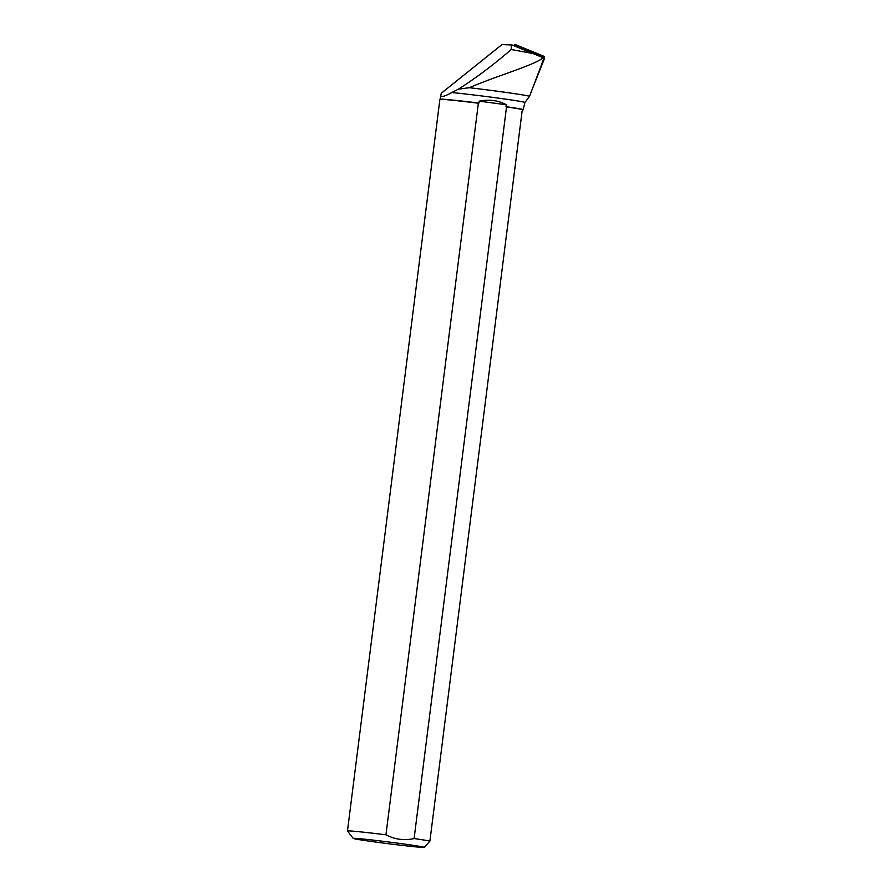 <?xml version="1.0" encoding="UTF-8"?>
<svg xmlns="http://www.w3.org/2000/svg" width="892" height="892" viewBox="0 0 892 892"><rect width="100%" height="100%" fill="white"/><g stroke="black" fill="none" stroke-linecap="round" stroke-linejoin="round"><path stroke-width="1.34" d="M540.63 67.056L544.343 56.921L516.903 45.659L516.156 46.038M544.231 56.82L521.363 47.053L513.669 45.414A2.107 2.096 -113.9 0 1 516.011 44.868L543.239 55.984A2.107 2.096 -113.9 0 1 544.053 56.575L544.343 56.921M544.477 57.211L544.533 57.657A2.107 2.096 -113.9 0 1 544.399 58.727L533.516 86.033A2.107 2.096 -113.9 0 1 533.282 86.468L544.466 57.367M469.348 87.706L458.399 89.189L451.809 92.523A42.281 1.037 7.2 0 1 498.07 98.087A42.281 1.037 7.2 0 1 524.931 102.446A42.281 1.037 7.2 0 1 524.92 102.469L529.525 96.403A46.083 1.126 7.2 0 1 529.525 96.403L543.484 59.485L543.183 57.724C535.044 64.949 496.933 75.753 469.348 87.706A46.083 1.126 7.2 0 1 529.525 96.392M517.182 46.295L512.276 45.079L543.183 57.724M440.113 99.202L441.261 93.27L501.94 44.6L511.317 44.934A33.405 0.814 7.2 0 1 512.276 45.079M511.317 44.934L511.205 49.528L531.554 53.252M440.637 95.043C440.458 97.574 444.183 96.737 451.809 92.523M439.901 99.369A42.47 1.037 7.2 0 1 478.368 103.216L385.946 834.801A42.47 1.037 -172.8 0 0 347.467 830.976L439.89 99.391A42.47 1.037 7.2 0 1 439.901 99.369L440.124 99.19A42.281 1.037 7.2 0 1 478.948 103.082L479.194 101.153C489.452 99.179 498.461 100.383 506.232 104.743L505.987 106.683A42.281 1.037 7.2 0 1 523.214 109.515L524.931 102.446M511.205 49.528C493.655 64.715 476.06 77.939 458.399 89.189M478.368 103.216L478.948 103.082M414.1 838.547L506.522 106.951A42.47 1.037 7.2 0 1 523.225 109.694L522.088 111.277L429.899 841.078A42.47 1.037 -172.8 0 0 414.1 838.547C404.266 840.732 394.877 839.483 385.946 834.801M347.467 830.976A42.47 1.037 -172.8 0 0 347.479 831.009L353.232 838.424A35.836 0.881 -172.8 0 0 374.774 841.937A35.836 0.881 -172.8 0 0 412.74 846.564A35.836 0.881 -172.8 0 0 424.313 847.4A35.836 0.881 -172.8 0 0 393.985 842.672A35.836 0.881 -172.8 0 0 354.481 838.324A35.836 0.881 -172.8 0 0 353.232 838.424M429.899 841.078L424.313 847.4M479.194 101.153L506.232 104.743M542.113 56.464L543.016 57.255M544.131 56.765L543.239 55.984M516.011 44.868L516.903 45.659M544.399 58.727L544.432 57.489"/></g></svg>
